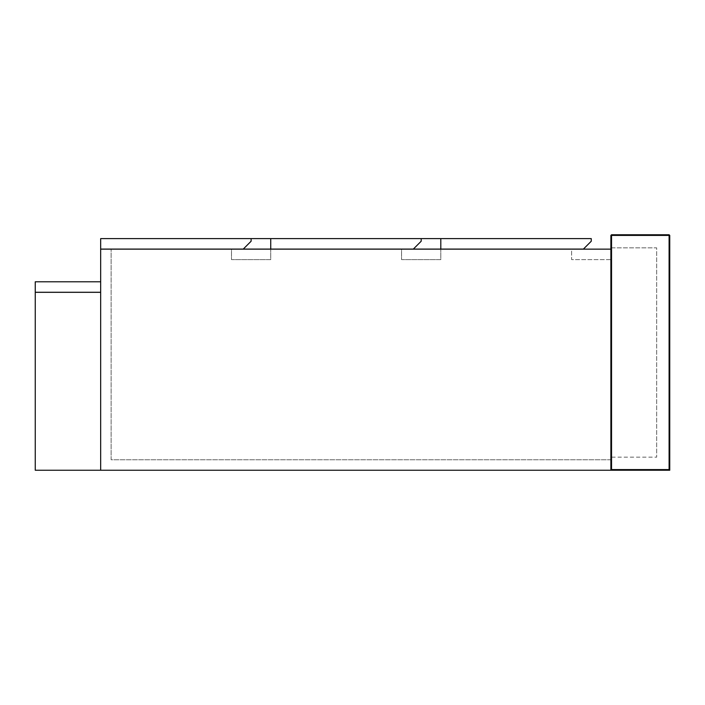 <?xml version="1.0" encoding="UTF-8"?>
<svg xmlns="http://www.w3.org/2000/svg" width="705" height="705" viewBox="0 0 705 705"><rect width="100%" height="100%" fill="white"/><g stroke="black" fill="none" stroke-linecap="round" stroke-linejoin="round"><path stroke-width="0.53" stroke-dasharray="3.52 2.64" d="M610.883 249.147L111.126 249.147L610.883 249.147L610.883 470.244L610.883 235.408L611.535 234.756L669.098 234.756L669.098 235.408L611.535 235.408L611.535 469.592L610.883 470.244L100.665 470.244L100.665 292.319L35.25 292.319L35.25 470.244L100.665 470.244L100.665 249.147L610.883 249.147L610.883 259.616L571.632 259.616L571.632 249.147L610.883 249.147L610.883 259.616L571.632 259.616L571.632 249.147L610.883 249.147M610.883 459.775L111.126 459.775L111.126 249.147L111.126 459.775L610.883 459.775M440.81 238.616L591.257 238.616L591.257 241.233L583.405 249.085L591.257 241.233L591.257 238.616L440.81 238.616L440.81 249.085L583.405 249.085L591.257 241.233L591.257 238.616L100.665 238.616L100.665 249.085L243.26 249.085L251.112 241.233L251.112 238.616L100.665 238.616L100.665 249.085L440.81 249.085M270.738 249.147L231.487 249.147L231.487 259.616L270.738 259.616L270.738 249.147L270.738 259.616L231.487 259.616L231.487 249.147L270.738 249.147M35.25 470.244L100.665 470.244L35.25 470.244L35.25 292.319L100.665 292.319L35.25 292.319L35.25 470.244M421.185 238.616L270.738 238.616L421.185 238.616L421.185 241.233L413.333 249.085L270.738 249.085L413.333 249.085M270.738 238.616L270.738 249.085M440.81 249.147L401.559 249.147L401.559 259.616L440.81 259.616L440.81 249.147L440.81 259.616L401.559 259.616L401.559 249.147L440.81 249.147M251.112 238.616L100.665 238.616L100.665 249.085L243.26 249.085M100.665 281.788L100.665 292.258L35.25 292.258L35.25 281.788L100.665 281.788M669.75 470.244L669.098 469.592L669.098 235.408L669.75 235.408L669.098 234.756L669.75 235.408L669.75 470.244L610.883 470.244M610.883 457.157L610.883 247.843L610.883 457.157L656.663 457.157L610.883 457.157M610.883 247.843L656.663 247.843L656.663 457.157L656.663 247.843L610.883 247.843M611.535 469.592L669.098 469.592M611.535 235.408L611.535 234.756L610.883 235.408L611.535 235.408"/><path stroke-width="1.06" d="M610.883 249.147L100.665 249.147L100.665 470.244L35.25 470.244L35.25 292.319L100.665 292.319L100.665 470.244L669.75 470.244L669.098 469.592L611.535 469.592L610.883 470.244L610.883 249.147M413.333 249.085L421.185 241.233L421.185 238.616L440.81 238.616L440.81 249.085L100.665 249.085L100.665 238.616L251.112 238.616L251.112 241.233L243.26 249.085M440.81 238.616L591.257 238.616L591.257 241.233L583.405 249.085L440.81 249.085M251.112 238.616L270.738 238.616L270.738 249.085M270.738 238.616L421.185 238.616M100.665 292.258L100.665 281.788L35.25 281.788L35.25 292.258L100.665 292.258M669.75 470.244L669.75 235.408L669.098 234.756L611.535 234.756L610.883 235.408L610.883 470.244M611.535 469.592L611.535 235.408L669.098 235.408L669.098 469.592M669.75 235.408L669.098 235.408L669.098 234.756M611.535 234.756L611.535 235.408L610.883 235.408"/></g></svg>

